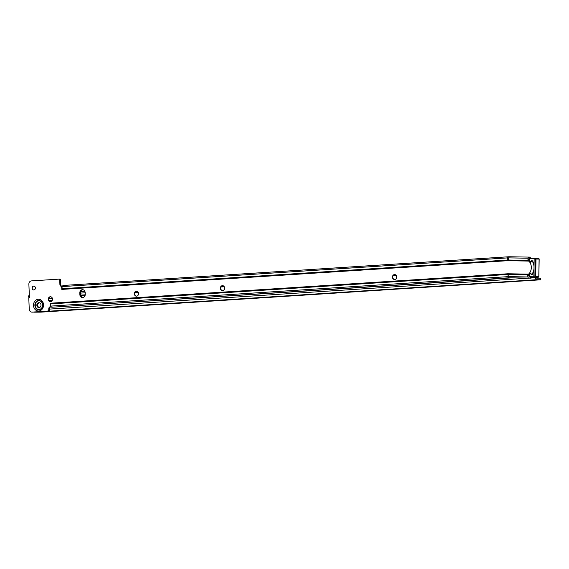 <?xml version="1.0" encoding="UTF-8"?>
<svg xmlns="http://www.w3.org/2000/svg" width="569" height="569" viewBox="0 0 569 569"><rect width="100%" height="100%" fill="white"/><g stroke="black" fill="none" stroke-linecap="round" stroke-linejoin="round"><path stroke-width="0.85" d="M394.708 279.543A2.489 2.12 91 0 1 392.788 277.195A2.489 2.12 91 0 1 394.794 274.578M222.614 290.624A2.489 2.12 91 0 1 220.694 288.284A2.489 2.12 91 0 1 222.699 285.659M136.567 296.165A2.489 2.12 91 0 1 134.647 293.824A2.489 2.12 91 0 1 136.652 291.2M50.513 301.705A2.489 2.12 91 0 1 48.6 299.365A2.489 2.12 91 0 1 50.605 296.741M33.777 290.005A1.977 1.686 91 0 1 33.841 286.058M533.964 268.803A10.512 8.955 91 0 1 532.015 274.151L529.668 273.533L528.928 273.817A8.535 7.269 -89 0 0 531.311 267.053A8.535 7.269 -89 0 0 529.149 261.406L528.501 261.071A1.579 1.344 91 0 1 528.494 261.064L527.94 259.606L528.836 259.62L529.455 258.689M39.033 307.58A2.447 2.084 91 0 1 38.891 307.587A2.447 2.084 91 0 1 36.85 305.183A2.447 2.084 91 0 1 38.827 302.694A2.447 2.084 91 0 1 38.977 302.687A2.447 2.084 91 0 1 41.018 305.091A2.447 2.084 91 0 1 39.033 307.58M39.304 307.545A2.447 2.084 91 0 1 37.675 305.112A2.447 2.084 91 0 1 39.389 302.744M396.714 276.918A2.489 2.12 91 0 1 394.552 279.543A2.489 2.12 91 0 1 392.482 277.188A2.489 2.12 91 0 1 394.637 274.564A2.489 2.12 91 0 1 396.714 276.918M224.62 287.999A2.489 2.12 91 0 1 222.458 290.624A2.489 2.12 91 0 1 220.381 288.277A2.489 2.12 91 0 1 222.543 285.652A2.489 2.12 91 0 1 224.62 287.999M138.573 293.547A2.489 2.12 91 0 1 136.411 296.172A2.489 2.12 91 0 1 134.334 293.817A2.489 2.12 91 0 1 136.496 291.193A2.489 2.12 91 0 1 138.573 293.547M52.519 299.088A2.489 2.12 91 0 1 50.364 301.712A2.489 2.12 91 0 1 48.287 299.358A2.489 2.12 91 0 1 50.449 296.733A2.489 2.12 91 0 1 52.519 299.088M35.442 287.921A1.977 1.686 91 0 1 32.077 288.142A1.977 1.686 91 0 1 35.442 287.921M528.26 258.226L508.743 257.878A1.821 0.953 91 0 1 509.646 256.761L529.163 257.103A1.821 0.953 91 0 0 528.26 258.226L527.94 259.606M529.163 257.103L529.824 257.117L529.803 258.241M529.106 257.103L530.294 257.124L530.272 258.148M82.918 297.551A3.158 2.696 91 0 1 80.698 294.607L80.634 293.035A3.158 2.696 91 0 1 82.96 289.728M528.836 259.62L529.319 261.079A1.579 1.344 -89 0 0 529.334 261.086L529.974 261.42M529.753 273.831L529.099 274.144A1.579 1.344 -89 0 0 529.092 274.151L528.551 275.588L527.662 275.574L527.925 276.968A1.821 0.953 91 0 0 528.793 278.12L530.088 278.141L530.102 277.11M62.206 286.591L507.562 257.906A1.821 0.953 86.3 0 1 508.359 256.79L509.646 256.761A21.017 17.902 -89 0 0 508.394 256.79A1.821 0.953 86.3 0 0 508.359 256.79L64.176 285.396L62.419 285.923A1.821 0.953 86.3 0 0 62.206 286.591L61.836 288.732A1.821 0.953 86.3 0 0 61.793 289.415L61.658 286.392A1.977 1.686 91 0 1 59.901 284.528L59.702 279.877A0.789 0.676 -89 0 0 58.998 279.13L31.437 280.901A3.158 2.696 -89 0 0 28.877 284.23L29.432 297.423L28.799 298.384L29.247 309.131A3.158 2.696 -89 0 0 31.885 312.118A3.158 2.696 -89 0 0 32.07 312.111L47.199 311.136A1.977 1.686 -89 0 0 48.792 309.059L48.785 308.818A1.977 1.686 91 0 1 50.378 306.741L51.16 306.755A1.977 1.686 -89 0 0 49.61 308.832L49.624 309.074A1.977 1.686 91 0 1 48.024 311.151L32.895 312.125A3.158 2.696 91 0 1 32.71 312.132A3.158 2.696 91 0 1 32.525 312.118M59.091 279.13L59.83 279.144A0.789 0.676 91 0 1 60.534 279.891L60.727 284.543A1.977 1.686 -89 0 0 62.241 286.399M527.662 275.574L528.26 274.137L507.939 273.774A3.976 3.386 -89 0 0 507.704 273.781A1.821 0.953 86.3 0 0 507.797 274.464L508.345 276.626A1.821 0.953 86.3 0 0 509.276 277.772L52.426 307.196L512.228 277.828M50.378 306.741L50.243 303.249A1.821 0.953 86.3 0 0 50.342 303.924L50.89 306.086A1.821 0.953 86.3 0 0 51.658 307.21L52.426 307.196M528.26 274.137A1.579 1.344 91 0 1 528.274 274.13L528.928 273.817M79.866 294.593L79.802 293.021A3.158 2.696 91 0 1 82.548 289.685A3.158 2.696 91 0 1 85.179 292.672L85.25 294.251A3.158 2.696 91 0 1 82.505 297.58A3.158 2.696 91 0 1 79.866 294.593L80.698 294.607M61.658 286.392L62.241 286.406M50.228 303.234L507.704 273.781M507.939 273.774A1.821 0.953 91 0 0 507.996 274.457L508.416 276.619A1.821 0.953 91 0 0 509.276 277.772L528.793 278.12M530.571 277.124L530.557 278.149L530.088 278.141M529.142 276.541L528.551 275.588M528.942 259.158L529.305 258.689M532.015 274.151L532.413 274.158M529.149 261.406L529.874 261.719L532.641 261.192M534.035 264.67A11.117 9.467 -89 0 0 533.829 263.86A11.117 9.467 -89 0 0 532.463 260.844L532.933 261.783M532.719 273.575L532.228 274.5A11.117 9.467 -89 0 0 533.694 271.534A11.117 9.467 -89 0 0 533.928 270.723M532.228 274.5L531.474 274.656L531.944 273.767M530.692 273.888L531.474 274.656M530.464 262.38L530.642 261.356L531.716 260.659L532.463 260.844M529.44 261.143L529.476 258.923A0.789 0.676 91 0 1 530.166 258.148L538.445 258.29A0.789 0.676 -89 0 1 539.106 259.094L535.998 259.037A0.789 0.676 -89 0 0 535.28 258.241L534.746 258.283A0.733 0.626 91 0 1 535.408 259.03L535.998 259.037L535.692 276.42A0.789 0.676 91 0 1 535.009 277.203L529.831 277.11A0.789 0.676 91 0 1 529.17 276.306L529.213 274.094M534.248 258.618L529.952 258.539L530.166 258.148L535.55 258.241M535.095 277.195L538.11 277.252A0.789 0.676 -89 0 0 538.8 276.477L539.106 259.094M535.216 277.203L535.009 277.203A0.789 0.676 91 0 1 534.945 277.195L534.412 277.131A0.733 0.626 91 0 1 533.85 276.392L534.156 259.009A0.733 0.626 91 0 1 534.746 258.283L534.135 259.009L533.907 276.392A0.576 0.491 -89 0 0 534.888 276.406L535.194 259.023A0.576 0.491 -89 0 0 534.213 259.009M532.164 261.562L531.716 260.659M45.278 311.499L50.385 311.385L45.278 311.499M152.833 304.55L157.947 304.436L152.833 304.55M281.904 296.221L287.018 296.1L281.904 296.221M432.49 286.492L437.604 286.378L432.49 286.492M497.022 282.324L502.135 282.21L497.022 282.324M518.537 280.937L523.651 280.823L518.537 280.937M536.119 279.863L531.731 280.097L536.119 279.863M535.493 277.21L535.514 277.722A1.977 1.031 86.3 0 0 536.631 279.706L540.081 279.77L540.017 278.191L540.486 278.234L540.55 279.813L540.081 279.77M48.692 298.505L52.455 298.583M52.234 300.46L48.984 300.674M536.325 277.224L536.567 278.134L540.017 278.191M80.755 295.112L85.229 294.82M135.664 291.563L137.406 291.456M221.732 286.008L223.432 285.894M393.876 274.891L395.483 274.784M80.869 295.581L85.137 295.304M135.159 292.075L137.94 291.897M221.213 286.513L223.973 286.335M393.335 275.403L396.045 275.225M536.631 279.706L33.791 312.182L40.868 312.146L540.55 279.813M53.237 311.2L56.167 311.044L53.23 311.008M526.503 280.638L529.426 280.481L526.496 280.453M29.346 295.368A1.821 0.953 86.3 0 0 28.969 296.435L28.87 297.438A3.158 2.568 117.3 0 1 28.45 296.47L29.111 295.147A1.821 0.953 86.3 0 0 29.111 295.147A1.821 0.953 86.3 0 1 29.161 295.147L29.119 295.147M29.432 297.388L28.87 297.438L29.304 297.658M29.382 296.243L28.45 296.47M38.735 300.773A4.367 3.72 -89 0 0 35.207 305.375A4.367 3.72 -89 0 0 39.105 309.5A4.367 3.72 -89 0 0 42.639 304.899A4.367 3.72 -89 0 0 38.735 300.773M38.749 300.83A4.31 3.677 -89 0 0 35.264 305.375A4.31 3.677 -89 0 0 39.112 309.444A4.31 3.677 -89 0 0 42.604 304.899A4.31 3.677 -89 0 0 38.749 300.83M38.607 300.539A4.602 3.919 -89 0 0 34.88 305.389A4.602 3.919 -89 0 0 38.991 309.735A4.602 3.919 -89 0 0 42.718 304.884A4.602 3.919 -89 0 0 38.607 300.539M38.272 299.251A5.889 5.014 91 0 1 43.529 304.806A5.889 5.014 91 0 1 38.763 311.008A5.889 5.014 91 0 1 33.507 305.453A5.889 5.014 91 0 1 38.272 299.251M64.247 285.396L508.316 256.79M527.676 274.806L507.996 274.457A3.293 2.802 -89 0 0 507.797 274.464L50.342 303.924M527.925 276.968L508.416 276.619A1.138 0.967 -89 0 0 508.345 276.626L50.89 306.086M527.932 260.374L508.252 260.026L508.743 257.878A19.879 16.935 -89 0 0 507.562 257.906L507.192 260.054A1.821 0.953 86.3 0 0 507.157 260.73A17.049 14.517 -89 0 1 508.167 260.709L529.334 261.086M61.836 288.732L507.192 260.054A17.724 15.1 -89 0 1 508.252 260.026A1.821 0.953 91 0 0 508.167 260.709M49.61 308.832L48.785 308.818M61.793 289.415L507.157 260.73M60.727 284.543L59.901 284.528M60.534 279.891L59.702 279.877M49.624 309.074L48.792 309.059M48.024 311.151L47.199 311.136M32.895 312.125L32.07 312.111M80.634 293.035L79.802 293.021M532.243 261.185A10.512 8.955 91 0 1 534.006 266.591M528.274 274.13L529.099 274.144M529.341 274.03L529.632 276.712L533.928 276.783M529.952 258.539L529.568 261.207M535.194 259.023L535.102 276.413L538.8 276.477M534.888 276.406L535.102 276.413A0.733 0.626 91 0 1 534.412 277.131L533.85 276.392M529.632 276.712L529.113 276.306L529.149 274.123M533.907 276.392L534.135 259.009M80.784 291.819L84.952 291.548L80.784 291.812M80.634 293.099L85.186 292.807M81.047 296.015L84.994 295.759M134.889 292.537L138.231 292.317M220.943 286.982L224.271 286.762M393.051 275.865L396.351 275.652M535.514 277.722L530.557 278.042M529.213 278.127L49.624 309.095M81.004 295.923L85.03 295.667M134.931 292.445L138.182 292.231M220.985 286.89L224.222 286.676M393.101 275.773L396.301 275.567M59.873 279.144L59.048 279.13M32.71 312.132L31.885 312.118M538.11 277.252L538.857 276.477L539.163 259.094L538.445 258.29M530.166 258.148L529.419 258.923L529.376 261.107"/></g></svg>
